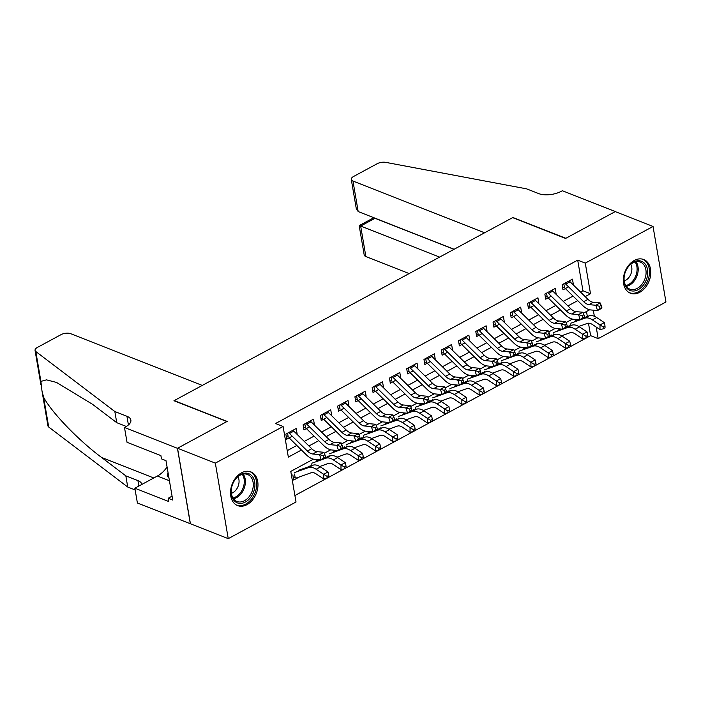 <?xml version="1.0" encoding="UTF-8"?>
<svg xmlns="http://www.w3.org/2000/svg" width="701" height="701" viewBox="0 0 701 701"><rect width="100%" height="100%" fill="white"/><g stroke="black" fill="none" stroke-linecap="round" stroke-linejoin="round"><path stroke-width="1.05" d="M241.521 472.833A18.112 12.933 -68.5 0 1 250.87 471.896A18.112 12.933 -68.5 0 1 257.819 487.397A18.112 12.933 -68.5 0 1 246.962 504.667A18.112 12.933 -68.5 0 1 237.613 505.605A18.112 12.933 -68.5 0 1 230.655 490.104A18.112 12.933 -68.5 0 1 241.521 472.833M634.326 260.448A18.112 12.933 -68.5 0 1 643.676 259.51A18.112 12.933 -68.5 0 1 650.633 275.011A18.112 12.933 -68.5 0 1 639.768 292.291A18.112 12.933 -68.5 0 1 630.418 293.22A18.112 12.933 -68.5 0 1 623.469 277.727A18.112 12.933 -68.5 0 1 634.326 260.448M124.489 427.487L177.432 448.307L226.905 421.555L173.953 400.735L202.274 385.427L70.661 333.676A6.966 3.155 -9.7 0 0 60.943 334.692L37.381 347.442A6.966 3.155 -9.7 0 0 35.05 350.395A6.966 3.155 -9.7 0 0 35.804 351.516L114.833 411.513L126.934 416.271A16.254 7.352 170.3 0 1 130.868 420.065A16.254 7.352 170.3 0 1 125.435 426.97L124.489 427.487L127.021 442.278L160.906 455.606L161.458 458.875L165.997 460.653L172.735 500.05L168.196 498.262L168.757 501.53L134.864 488.211L137.396 503.003L190.427 523.778L177.519 448.254L227.159 421.415L174.216 400.595L512.633 217.625L565.584 238.436L615.224 211.597L653.043 226.467L665.95 301.991L598.181 338.636L596.2 327.06M587.762 337.199L590.619 335.656L598.181 338.636M294.911 495.537L326.938 478.222M328.769 477.267L328.76 475.409L327.034 476.338L327.043 478.205L344.209 468.89M346.031 467.935L346.031 466.077L344.305 467.006L344.305 468.864L361.471 459.549M363.302 458.594L363.293 456.737L361.567 457.674L361.576 459.532L378.742 450.217M380.564 449.227L396.004 440.885M397.835 439.895L413.275 431.544M415.097 430.554L430.537 422.212M432.368 421.222L447.808 412.871M449.63 411.89L465.07 403.539M466.901 402.549L482.332 394.207M484.163 393.217L499.603 384.867M501.434 383.876L516.865 375.534M518.696 374.544L534.136 366.194M535.967 365.239L535.958 363.381L534.232 364.318L534.232 366.176L551.398 356.862M553.229 355.906L553.229 354.049L551.503 354.978L551.503 356.835L568.669 347.53M570.491 346.566L570.491 344.708L568.765 345.646L568.765 347.503L585.931 338.189M313.426 459.146L290.784 471.387L296.015 502.004L228.246 538.648L215.338 463.124L283.108 426.488L288.339 457.105L301.456 450.016M190.427 523.778L228.246 538.648M296.593 433.875L297.075 433.612L296.208 428.504L285.842 434.112L286.718 439.212L292.273 436.206M313.855 424.534L314.346 424.271L313.47 419.172L303.112 424.771L303.98 429.871L309.535 426.874M331.117 415.202L331.608 414.939L330.741 409.831L320.375 415.439L321.251 420.539L326.806 417.533M348.388 405.87L348.879 405.599L348.003 400.499L337.645 406.098L338.513 411.207L344.068 408.201M365.65 396.529L366.141 396.267L365.274 391.167L354.908 396.766L355.784 401.866L361.339 398.86M382.921 387.197L383.412 386.934L382.536 381.826L372.178 387.434L373.046 392.534L378.601 389.528M400.183 377.857L400.674 377.594L399.807 372.494L389.441 378.093L390.317 383.193L395.872 380.196M417.454 368.524L417.945 368.262L417.069 363.153L406.711 368.761L407.579 373.861L413.134 370.855M434.716 359.192L435.207 358.921L434.34 353.821L423.974 359.42L424.85 364.529L430.405 361.523M451.987 349.852L452.478 349.589L451.602 344.489L441.244 350.088L442.112 355.188L447.667 352.182M469.249 340.52L469.74 340.257L468.873 335.148L458.507 340.756L459.383 345.856L464.938 342.85M486.52 331.179L487.011 330.916L486.135 325.816L475.777 331.415L476.645 336.515L482.2 333.518M503.782 321.847L504.273 321.584L503.397 316.475L493.04 322.083L493.916 327.183L499.471 324.177M521.053 312.515L521.544 312.243L520.668 307.143L510.31 312.742L511.178 317.851L516.733 314.845M538.315 303.174L538.806 302.911L537.93 297.811L527.573 303.41L528.449 308.51L534.004 305.513M555.586 293.842L556.068 293.579L555.201 288.47L544.843 294.078L545.711 299.178L551.266 296.173M590.619 335.656L588.481 323.196M587.342 316.501L586.492 311.507M569.081 325.562L569.186 326.158M551.818 334.894L551.924 335.49M534.548 344.235L534.653 344.831M517.285 353.567L517.391 354.163M500.023 362.899L500.12 363.495M482.752 372.24L482.858 372.836M465.49 381.572L465.587 382.168M448.219 390.913L448.325 391.509M430.957 400.245L431.054 400.841M413.686 409.577L413.792 410.173M396.424 418.918L396.521 419.513M379.153 428.25L379.259 428.846M361.891 437.59L361.988 438.178M344.62 446.923L344.726 447.518M327.358 456.255L327.455 456.85M310.087 465.595L310.192 466.191M292.825 474.928L293.693 480.036L299.423 476.934M580.542 292.054L582.943 290.757L577.703 260.141L275.546 423.509L283.108 426.488M287.235 450.638L296.812 445.459M304.278 441.42L314.083 436.118M321.549 432.088L331.345 426.786M338.811 422.747L348.616 417.454M356.082 413.415L365.878 408.113M373.344 404.083L383.149 398.781M390.615 394.742L400.411 389.441M407.877 385.41L417.682 380.108M425.148 376.069L434.944 370.776M442.41 366.737L452.206 361.436M459.681 357.405L469.477 352.104M476.943 348.064L486.739 342.763M494.214 338.732L504.01 333.431M511.476 329.391L521.272 324.099M528.738 320.059L538.543 314.758M546.009 310.727L555.805 305.426M563.271 301.386L573.076 296.085M572.848 284.501L573.339 284.238L572.463 279.138L562.106 284.737L562.982 289.837L568.537 286.84M177.519 448.254L215.338 463.124M577.703 260.141L585.274 263.112L653.043 226.467M585.186 296.611L590.505 293.728L585.274 263.112M308.922 445.976L318.718 440.675M326.184 436.635L335.989 431.343M343.455 427.303L353.251 422.002M360.717 417.971L370.522 412.67M377.988 408.63L387.784 403.338M395.25 399.298L405.055 393.997M412.521 389.958L422.317 384.665M429.783 380.625L439.588 375.324M447.054 371.293L456.85 365.992M464.316 361.953L474.121 356.66M481.587 352.621L491.383 347.319M498.849 343.28L508.654 337.987M516.12 333.948L525.916 328.646M533.382 324.616L543.187 319.314M550.653 315.275L560.45 309.982M567.915 305.943L577.712 300.641M589.69 309.781L583.293 313.233M572.428 319.113L566.031 322.574M555.157 328.445L548.76 331.906M537.895 337.786L531.498 341.238M520.624 347.118L514.227 350.579M503.362 356.459L496.965 359.911M486.091 365.791L479.694 369.252M468.829 375.123L462.432 378.584M451.558 384.463L445.161 387.916M434.296 393.796L427.899 397.257M417.025 403.136L410.628 406.589M399.763 412.468L393.366 415.93M382.492 421.8L376.095 425.262M365.23 431.141L358.833 434.594M347.959 440.473L341.562 443.935M330.697 449.814L324.3 453.267M594.36 316.274L593.318 310.175M582.943 290.757L590.505 293.728M572.077 283.747L573.339 284.238M554.806 293.079L556.068 293.579M537.544 302.411L538.806 302.911M520.273 311.752L521.544 312.243M503.011 321.084L504.273 321.584M485.74 330.425L487.011 330.916M468.478 339.757L469.74 340.257M451.207 349.089L452.478 349.589M433.945 358.43L435.207 358.921M416.674 367.762L417.945 368.262M399.412 377.103L400.674 377.594M382.141 386.435L383.412 386.934M364.879 395.767L366.141 396.267M347.617 405.108L348.879 405.599M330.346 414.44L331.608 414.939M313.084 423.781L314.346 424.271M295.813 433.113L297.075 433.612M563.832 287.541L562.561 287.419M569.116 280.952A8.123 4.337 61.6 0 1 570.071 281.776L587.973 299.345A11.61 6.204 -118.4 0 0 593.318 302.297L600.152 302.911L595.832 305.25L599.451 306.302L600.126 308.422L601.852 307.494L601.178 305.373L599.451 306.302M564.804 283.283A8.123 4.337 61.6 0 1 565.76 284.115L583.653 301.675A11.61 6.204 -118.4 0 0 588.998 304.628L595.832 305.25L597.524 310.552L590.689 309.938A17.411 9.306 61.6 0 1 582.671 305.505L565.383 288.54M601.852 307.494L601.844 308.221L597.524 310.552L600.126 308.422M563.832 283.809L564.498 287.699M601.178 305.373L600.152 302.911M578.772 326.464L587.368 323.398A11.61 6.204 61.6 0 1 592.406 324.528L599.995 329.584L599.986 324.94L592.389 319.884A17.411 9.306 -118.4 0 0 584.844 318.193L580.603 319.7M603.298 326.973L603.298 328.83L605.024 327.902L605.024 326.044L603.298 326.973L599.986 324.94L604.297 322.6L596.709 317.553A17.411 9.306 -118.4 0 0 589.155 315.853L584.573 317.492M578.334 319.717L575.118 320.865M580.113 319.875L570.798 323.196M570.807 324.633L570.956 325.527M604.297 322.6L605.024 326.044M603.298 328.83L599.995 329.584M627.973 267.107A15.676 11.19 -68.5 0 1 644.754 263.541A15.676 11.19 -68.5 0 1 643.702 284.676A15.676 11.19 -68.5 0 1 626.922 288.234A15.676 11.19 -68.5 0 1 627.973 267.107M642.37 283.721A14.511 10.366 111.5 0 0 640.39 262.086A14.511 10.366 111.5 0 0 627.798 267.467A14.511 10.366 111.5 0 0 629.77 289.101A14.511 10.366 111.5 0 0 642.37 283.721M624.214 280.926A10.331 7.378 111.5 0 0 629.226 277.044A10.331 7.378 111.5 0 0 630.76 264.286M629.253 292.641L629.104 292.58A17.998 12.846 111.5 0 0 629.253 292.641A17.998 12.846 111.5 0 0 644.867 285.973A17.998 12.846 111.5 0 0 642.423 259.142A17.998 12.846 111.5 0 0 642.265 259.081M235.159 479.493A15.676 11.19 -68.5 0 1 251.948 475.926A15.676 11.19 -68.5 0 1 250.897 497.053A15.676 11.19 -68.5 0 1 234.116 500.619A15.676 11.19 -68.5 0 1 235.159 479.493M249.556 496.106A14.511 10.366 111.5 0 0 247.584 474.472A14.511 10.366 111.5 0 0 234.993 479.843A14.511 10.366 111.5 0 0 236.964 501.487A14.511 10.366 111.5 0 0 249.556 496.106M231.4 493.311A10.331 7.378 111.5 0 0 236.412 489.421A10.331 7.378 111.5 0 0 237.946 476.671M236.29 504.957A17.998 12.846 111.5 0 0 236.447 505.018A17.998 12.846 111.5 0 0 252.062 498.358A17.998 12.846 111.5 0 0 249.617 471.528A17.998 12.846 111.5 0 0 249.451 471.466L249.617 471.528M168.038 472.57L167.206 475.874L168.932 477.793M168.704 476.461L167.206 475.874M358.185 211.562L356.292 208.714L351.28 179.412A6.966 3.155 -9.7 0 1 353.611 176.459L377.182 163.719A6.966 3.155 -9.7 0 1 385.664 162.352L526.635 188.858L538.736 193.616A16.254 7.352 -9.7 0 0 561.413 191.25L562.36 190.733L615.312 211.553L565.838 238.296L512.895 217.485L484.575 232.793L352.971 181.042L358.185 211.562L454.099 249.267M439.623 257.101L360.665 226.046L365.878 256.566A6.966 3.155 170.3 0 1 364.196 254.936L359.184 225.643L360.665 226.046L374.991 218.3L453.959 249.346M409.147 273.574L365.878 256.566M351.28 179.412A6.966 3.155 -9.7 0 0 352.971 181.042M373.458 217.564L374.974 218.16M114.833 411.513L116.743 422.685L92.506 404.293L56.501 382.431L46.494 379.863L40.903 381.379L41.999 391.062L43.602 397.169C51.147 411.951 78.53 440.421 101.601 457.464L125.829 475.856L137.931 480.614A16.254 7.352 170.3 0 1 141.865 484.417A16.254 7.352 170.3 0 1 141.874 484.417M125.829 475.856L127.74 487.037L135.17 489.955M126.329 426.462L116.743 422.685M43.602 397.169L48.711 427.032L127.74 487.037M177.432 448.307L190.339 523.822M167.083 466.989A26.121 18.655 -68.5 0 1 157.401 476.023L134.864 488.211M48.711 427.032A6.966 3.155 170.3 0 1 47.957 425.919L42.095 391.614M172.069 496.168L168.196 498.262M546.561 296.882L545.299 296.76M551.853 290.284A8.123 4.337 61.6 0 1 552.809 291.117L570.702 308.677A11.61 6.204 -118.4 0 0 576.056 311.63L582.882 312.252L578.562 314.583L582.18 315.643L582.864 317.763L584.59 316.826L583.915 314.705L582.18 315.643M547.534 292.615A8.123 4.337 61.6 0 1 548.489 293.447L566.39 311.016A11.61 6.204 -118.4 0 0 571.736 313.969L578.562 314.583L580.253 319.893L573.427 319.27A17.411 9.306 61.6 0 1 565.409 314.845L548.121 297.872M584.59 316.826L584.573 317.553L580.253 319.893L582.864 317.763M546.561 293.141L547.227 297.031M583.915 314.705L582.882 312.252M529.299 306.214L528.028 306.092M534.583 299.616A8.123 4.337 61.6 0 1 535.538 300.449L553.439 318.017A11.61 6.204 -118.4 0 0 558.785 320.97L565.619 321.584L561.299 323.915L564.918 324.975L565.593 327.095L567.319 326.167L566.645 324.037L564.918 324.975M530.271 301.956A8.123 4.337 61.6 0 1 531.227 302.788L549.12 320.348A11.61 6.204 -118.4 0 0 554.465 323.301L561.299 323.915L562.991 329.225L556.156 328.603A17.411 9.306 61.6 0 1 548.138 324.177L530.85 307.213M567.319 326.167L567.311 326.894L562.991 329.225L565.593 327.095M529.299 302.481L529.965 306.372M566.645 324.037L565.619 321.584M512.028 315.555L510.766 315.424M517.32 308.957A8.123 4.337 61.6 0 1 518.276 309.789L536.169 327.349A11.61 6.204 -118.4 0 0 541.523 330.302L548.348 330.916L544.037 333.255L547.647 334.307L548.331 336.436L550.057 335.499L549.382 333.378L547.647 334.307M513.001 311.288A8.123 4.337 61.6 0 1 513.956 312.12L531.857 329.689A11.61 6.204 -118.4 0 0 537.203 332.633L544.037 333.255L545.72 338.557L538.894 337.943A17.411 9.306 61.6 0 1 530.876 333.518L513.588 316.545M550.057 335.499L550.04 336.226L545.72 338.557L548.331 336.436M512.028 311.814L512.694 315.704M549.382 333.378L548.348 330.916M494.766 324.887L493.504 324.765M500.05 318.289A8.123 4.337 61.6 0 1 501.013 319.121L518.906 336.69A11.61 6.204 -118.4 0 0 524.252 339.635L531.086 340.257L526.766 342.587L530.385 343.648L531.06 345.768L532.786 344.831L532.112 342.71L530.385 343.648M495.738 320.62A8.123 4.337 61.6 0 1 496.694 321.452L514.587 339.021A11.61 6.204 -118.4 0 0 519.932 341.974L526.766 342.587L528.458 347.898L521.623 347.275A17.411 9.306 61.6 0 1 513.605 342.85L496.317 325.886M532.786 344.831L532.778 345.558L528.458 347.898L531.06 345.768M494.766 321.146L495.432 325.045M532.112 342.71L531.086 340.257M561.51 335.797L570.106 332.738A11.61 6.204 61.6 0 1 575.135 333.869L582.724 338.916L582.715 334.272L575.127 329.225A17.411 9.306 -118.4 0 0 567.573 327.525L563.341 329.032M586.027 336.314L586.036 338.171L587.762 337.234L587.762 335.376L586.027 336.314L582.715 334.272L587.035 331.941L579.447 326.885A17.411 9.306 -118.4 0 0 571.893 325.194L567.311 326.824M561.072 329.049L557.856 330.197M562.85 329.207L553.536 332.528M553.536 333.965L553.694 334.859M587.035 331.941L587.762 335.376M586.036 338.171L582.724 338.916M544.239 345.137L552.835 342.07A11.61 6.204 61.6 0 1 557.873 343.201L565.462 348.257L565.453 343.604L557.856 338.557A17.411 9.306 -118.4 0 0 550.311 336.857L546.07 338.373M568.765 345.646L565.453 343.604L569.764 341.273L562.176 336.226A17.411 9.306 -118.4 0 0 554.622 334.526L550.04 336.165M543.801 338.381L540.585 339.529M545.58 338.548L536.265 341.869M536.274 343.297L536.423 344.191M569.764 341.273L570.491 344.708M568.765 347.503L565.462 348.257M526.977 354.469L535.573 351.403A11.61 6.204 61.6 0 1 540.602 352.533L548.191 357.589L548.182 352.945L540.594 347.889A17.411 9.306 -118.4 0 0 533.04 346.198L528.808 347.705M551.503 354.978L548.182 352.945L552.502 350.614L544.914 345.558A17.411 9.306 -118.4 0 0 537.36 343.858L532.778 345.497M526.539 347.722L523.323 348.87M528.317 347.88L519.003 351.201M519.012 352.638L519.161 353.532M552.502 350.614L553.229 354.049M551.503 356.835L548.191 357.589M509.706 363.81L518.302 360.743A11.61 6.204 61.6 0 1 523.34 361.874L530.929 366.921L530.92 362.277L523.332 357.23A17.411 9.306 -118.4 0 0 515.778 355.53L511.537 357.046M534.232 364.318L530.92 362.277L535.231 359.946L527.643 354.89A17.411 9.306 -118.4 0 0 520.089 353.199L515.507 354.829M509.268 357.054L506.052 358.202M511.047 357.221L501.732 360.542M501.741 361.97L501.89 362.864M535.231 359.946L535.958 363.381M534.232 366.176L530.929 366.921M477.495 334.219L476.233 334.097M482.787 327.621A8.123 4.337 61.6 0 1 483.743 328.454L501.644 346.022A11.61 6.204 -118.4 0 0 506.989 348.975L513.815 349.589L509.504 351.928L513.123 352.98L513.798 355.1L515.524 354.171L514.849 352.051L513.123 352.98M478.468 329.961A8.123 4.337 61.6 0 1 479.423 330.793L497.324 348.353A11.61 6.204 -118.4 0 0 502.67 351.306L509.504 351.928L511.187 357.23L504.361 356.616A17.411 9.306 61.6 0 1 496.343 352.182L479.055 335.218M515.524 354.171L515.507 354.899L511.187 357.23L513.798 355.1M477.495 330.486L478.161 334.377M514.849 352.051L513.815 349.589M492.444 373.142L501.04 370.075A11.61 6.204 61.6 0 1 506.069 371.206L513.658 376.262L513.649 371.618L506.061 366.562A17.411 9.306 -118.4 0 0 498.507 364.87L494.275 366.378M516.97 373.651L516.97 375.508L518.696 374.579L518.696 372.722L516.97 373.651L513.649 371.618L517.969 369.278L510.381 364.231A17.411 9.306 -118.4 0 0 502.827 362.531L498.245 364.17M492.006 366.395L488.79 367.543M493.784 366.553L484.47 369.874M484.479 371.311L484.628 372.205M517.969 369.278L518.696 372.722M516.97 375.508L513.658 376.262M460.233 343.56L458.971 343.437M465.517 336.962A8.123 4.337 61.6 0 1 466.48 337.794L484.373 355.354A11.61 6.204 -118.4 0 0 489.719 358.307L496.553 358.93L492.233 361.26L495.852 362.321L496.527 364.441L498.253 363.504L497.579 361.383L495.852 362.321M461.205 339.293A8.123 4.337 61.6 0 1 462.161 340.125L480.054 357.694A11.61 6.204 -118.4 0 0 485.407 360.638L492.233 361.26L493.925 366.57L487.09 365.948A17.411 9.306 61.6 0 1 479.072 361.523L461.784 344.55M498.253 363.504L498.245 364.231L493.925 366.57L496.527 364.441M460.233 339.819L460.899 343.709M497.579 361.383L496.553 358.93M475.173 382.474L483.769 379.416A11.61 6.204 61.6 0 1 488.807 380.547L496.396 385.594L496.387 380.95L488.799 375.902A17.411 9.306 -118.4 0 0 481.245 374.203L477.004 375.71M499.699 382.983L499.708 384.849L501.434 383.911L501.425 382.054L499.699 382.983L496.387 380.95L500.698 378.619L493.11 373.563A17.411 9.306 -118.4 0 0 485.556 371.872L480.974 373.502M474.735 375.727L471.519 376.875M476.514 375.885L467.208 379.206M467.208 380.643L467.357 381.537M500.698 378.619L501.425 382.054M499.708 384.849L496.396 385.594M442.962 352.892L441.7 352.769M448.254 346.294A8.123 4.337 61.6 0 1 449.21 347.126L467.111 364.695A11.61 6.204 -118.4 0 0 472.456 367.648L479.282 368.262L474.971 370.592L478.59 371.653L479.265 373.773L480.991 372.844L480.316 370.715L478.59 371.653M443.935 348.634A8.123 4.337 61.6 0 1 444.89 349.466L462.791 367.026A11.61 6.204 -118.4 0 0 468.137 369.979L474.971 370.592L476.662 375.902L469.828 375.28A17.411 9.306 61.6 0 1 461.81 370.855L444.522 353.891M480.991 372.844L480.974 373.572L476.662 375.902L479.265 373.773M442.962 349.159L443.628 353.05M480.316 370.715L479.282 368.262M457.911 391.815L466.507 388.748A11.61 6.204 61.6 0 1 471.536 389.879L479.125 394.935L479.116 390.282L471.528 385.235A17.411 9.306 -118.4 0 0 463.974 383.535L459.742 385.051M482.437 392.323L482.437 394.181L484.163 393.243L484.163 391.386L482.437 392.323L479.116 390.282L483.436 387.951L475.848 382.904A17.411 9.306 -118.4 0 0 468.294 381.204L463.712 382.842M457.473 385.059L454.257 386.207M459.251 385.226L449.937 388.547M449.946 389.975L450.095 390.869M483.436 387.951L484.163 391.386M482.437 394.181L479.125 394.935M425.7 362.233L424.438 362.102M430.984 355.635A8.123 4.337 61.6 0 1 431.947 356.467L449.84 374.027A11.61 6.204 -118.4 0 0 455.186 376.98L462.02 377.594L457.7 379.933L461.319 380.985L461.994 383.105L463.72 382.176L463.046 380.056L461.319 380.985M426.672 357.966A8.123 4.337 61.6 0 1 427.628 358.798L445.521 376.367A11.61 6.204 -118.4 0 0 450.874 379.311L457.7 379.933L459.392 385.235L452.557 384.621A17.411 9.306 61.6 0 1 444.539 380.196L427.251 363.223M463.72 382.176L463.712 382.904L459.392 385.235L461.994 383.105M425.7 358.491L426.366 362.382M463.046 380.056L462.02 377.594M440.64 401.147L449.236 398.08A11.61 6.204 61.6 0 1 454.274 399.211L461.863 404.267L461.854 399.623L454.266 394.567A17.411 9.306 -118.4 0 0 446.712 392.875L442.471 394.383M465.166 401.655L465.175 403.513L466.901 402.584L466.892 400.727L465.166 401.655L461.854 399.623L466.165 397.292L458.577 392.236A17.411 9.306 -118.4 0 0 451.023 390.536L446.441 392.174M440.202 394.4L436.986 395.548M441.98 394.558L432.675 397.879M432.675 399.316L432.832 400.21M466.165 397.292L466.892 400.727M465.175 403.513L461.863 404.267M408.429 371.565L407.167 371.442M413.721 364.967A8.123 4.337 61.6 0 1 414.677 365.799L432.578 383.368A11.61 6.204 -118.4 0 0 437.923 386.312L444.749 386.934L440.438 389.265L444.057 390.326L444.732 392.446L446.458 391.509L445.783 389.388L444.057 390.326M409.402 367.298A8.123 4.337 61.6 0 1 410.357 368.13L428.258 385.699A11.61 6.204 -118.4 0 0 433.604 388.652L440.438 389.265L442.129 394.575L435.295 393.953A17.411 9.306 61.6 0 1 427.277 389.528L409.989 372.564M446.458 391.509L446.441 392.236L442.129 394.575L444.732 392.446M408.429 367.823L409.095 371.723M445.783 389.388L444.749 386.934M423.378 410.488L431.974 407.421A11.61 6.204 61.6 0 1 437.003 408.552L444.592 413.599L444.583 408.955L436.995 403.907A17.411 9.306 -118.4 0 0 429.441 402.208L425.209 403.723M447.904 410.996L447.904 412.854L449.63 411.916L449.63 410.059L447.904 410.996L444.583 408.955L448.903 406.624L441.315 401.568A17.411 9.306 -118.4 0 0 433.761 399.877L429.178 401.507M422.94 403.732L419.724 404.88M424.718 403.899L415.404 407.22M415.413 408.648L415.562 409.542M448.903 406.624L449.63 410.059M447.904 412.854L444.592 413.599M391.167 380.897L389.905 380.774M396.451 374.299A8.123 4.337 61.6 0 1 397.414 375.131L415.307 392.7A11.61 6.204 -118.4 0 0 420.653 395.653L427.487 396.267L423.167 398.606L426.786 399.658L427.461 401.778L429.187 400.849L428.513 398.729L426.786 399.658M392.139 376.639A8.123 4.337 61.6 0 1 393.095 377.471L410.988 395.031A11.61 6.204 -118.4 0 0 416.341 397.984L423.167 398.606L424.859 403.907L418.033 403.294A17.411 9.306 61.6 0 1 410.006 398.86L392.718 381.896M429.187 400.849L429.178 401.577L424.859 403.907L427.461 401.778M391.167 377.164L391.833 381.055M428.513 398.729L427.487 396.267M406.107 419.82L414.703 416.753A11.61 6.204 61.6 0 1 419.741 417.884L427.33 422.94L427.321 418.295L419.733 413.24A17.411 9.306 -118.4 0 0 412.179 411.548L407.938 413.055M430.633 420.328L430.642 422.186L432.368 421.257L432.359 419.4L430.633 420.328L427.321 418.295L431.632 415.956L424.044 410.909A17.411 9.306 -118.4 0 0 416.49 409.209L411.908 410.847M405.669 413.073L402.453 414.221M407.447 413.231L398.142 416.552M398.142 417.989L398.299 418.883M431.632 415.956L432.359 419.4M430.642 422.186L427.33 422.94M373.896 390.238L372.634 390.115M379.188 383.64A8.123 4.337 61.6 0 1 380.144 384.472L398.045 402.032A11.61 6.204 -118.4 0 0 403.39 404.985L410.216 405.607L405.905 407.938L409.524 408.99L410.199 411.119L411.925 410.181L411.25 408.061L409.524 408.99M374.869 385.971A8.123 4.337 61.6 0 1 375.832 386.803L393.725 404.372A11.61 6.204 -118.4 0 0 399.071 407.316L405.905 407.938L407.596 413.24L400.762 412.626A17.411 9.306 61.6 0 1 392.744 408.201L375.456 391.228M411.925 410.181L411.908 410.909L407.596 413.24L410.199 411.119M373.896 386.496L374.562 390.387M411.25 408.061L410.216 405.607M388.845 429.152L397.441 426.094A11.61 6.204 61.6 0 1 402.47 427.224L410.059 432.272L410.05 427.628L402.462 422.58A17.411 9.306 -118.4 0 0 394.908 420.88L390.676 422.388M413.371 429.66L413.371 431.527L415.097 430.589L415.097 428.732L413.371 429.66L410.05 427.628L414.37 425.297L406.782 420.241A17.411 9.306 -118.4 0 0 399.228 418.55L394.645 420.179M388.407 422.405L385.191 423.553M390.185 422.563L380.871 425.884M380.88 427.321L381.029 428.215M414.37 425.297L415.097 428.732M413.371 431.527L410.059 432.272M356.634 399.57L355.372 399.447M361.918 392.972A8.123 4.337 61.6 0 1 362.881 393.804L380.774 411.373A11.61 6.204 -118.4 0 0 386.12 414.326L392.954 414.939L388.634 417.27L392.253 418.331L392.928 420.451L394.654 419.522L393.98 417.393L392.253 418.331M357.606 395.311A8.123 4.337 61.6 0 1 358.561 396.144L376.463 413.704A11.61 6.204 -118.4 0 0 381.808 416.657L388.634 417.27L390.326 422.58L383.5 421.958A17.411 9.306 61.6 0 1 375.473 417.533L358.185 400.569M394.654 419.522L394.645 420.25L390.326 422.58L392.928 420.451M356.634 395.837L357.3 399.728M393.98 417.393L392.954 414.939M371.574 438.493L380.17 435.426A11.61 6.204 61.6 0 1 385.208 436.557L392.797 441.612L392.788 436.96L385.2 431.912A17.411 9.306 -118.4 0 0 377.646 430.212L373.405 431.728M396.1 439.001L396.109 440.859L397.835 439.921L397.826 438.064L396.1 439.001L392.788 436.96L397.099 434.629L389.511 429.582A17.411 9.306 -118.4 0 0 381.957 427.882L377.375 429.52M371.144 431.737L367.92 432.885M372.914 431.904L363.609 435.225M363.609 436.653L363.766 437.547M397.099 434.629L397.826 438.064M396.109 440.859L392.797 441.612M339.363 408.911L338.101 408.779M344.655 402.313A8.123 4.337 61.6 0 1 345.611 403.145L363.512 420.705A11.61 6.204 -118.4 0 0 368.857 423.658L375.683 424.271L371.372 426.611L374.991 427.663L375.666 429.783L377.392 428.854L376.717 426.734L374.991 427.663M340.335 404.643A8.123 4.337 61.6 0 1 341.299 405.476L359.192 423.045A11.61 6.204 -118.4 0 0 364.538 425.989L371.372 426.611L373.063 431.912L366.229 431.299A17.411 9.306 61.6 0 1 358.211 426.874L340.923 409.901M377.392 428.854L377.375 429.582L373.063 431.912L375.666 429.783M339.363 405.169L340.029 409.06M376.717 426.734L375.683 424.271M354.312 447.825L362.908 444.758A11.61 6.204 61.6 0 1 367.937 445.889L375.526 450.945L375.517 446.3L367.929 441.244A17.411 9.306 -118.4 0 0 360.375 439.553L356.143 441.06M378.838 448.333L378.838 450.191L380.564 449.262L380.564 447.404L378.838 448.333L375.517 446.3L379.837 443.961L372.249 438.914A17.411 9.306 -118.4 0 0 364.695 437.214L360.112 438.852M353.874 441.078L350.658 442.226M355.652 441.236L346.338 444.557M346.347 445.994L346.496 446.887M379.837 443.961L380.564 447.404M378.838 450.191L375.526 450.945M322.101 418.243L320.839 418.12M327.393 411.645A8.123 4.337 61.6 0 1 328.348 412.477L346.241 430.046A11.61 6.204 -118.4 0 0 351.587 432.99L358.421 433.612L354.101 435.943L357.72 437.003L358.395 439.124L360.121 438.186L359.447 436.066L357.72 437.003M323.073 413.976A8.123 4.337 61.6 0 1 324.028 414.808L341.93 432.377A11.61 6.204 -118.4 0 0 347.275 435.33L354.101 435.943L355.793 441.253L348.967 440.631A17.411 9.306 61.6 0 1 340.94 436.206L323.652 419.242M360.121 438.186L360.112 438.914L355.793 441.253L358.395 439.124M322.101 414.501L322.767 418.401M359.447 436.066L358.421 433.612M337.041 457.166L345.637 454.099A11.61 6.204 61.6 0 1 350.675 455.229L358.264 460.277L358.255 455.632L350.666 450.585A17.411 9.306 -118.4 0 0 343.113 448.885L338.872 450.401M361.567 457.674L358.255 455.632L362.566 453.302L354.978 448.246A17.411 9.306 -118.4 0 0 347.424 446.555L342.842 448.184M336.611 450.41L333.387 451.558M338.381 450.577L329.076 453.897M329.076 455.326L329.233 456.22M362.566 453.302L363.293 456.737M361.576 459.532L358.264 460.277M304.83 427.575L303.568 427.452M310.122 420.977A8.123 4.337 61.6 0 1 311.078 421.809L328.979 439.378A11.61 6.204 -118.4 0 0 334.324 442.331L341.15 442.944L336.839 445.284L340.458 446.335L341.133 448.456L342.859 447.527L342.184 445.407L340.458 446.335M305.802 423.316A8.123 4.337 61.6 0 1 306.766 424.149L324.659 441.709A11.61 6.204 -118.4 0 0 330.005 444.662L336.839 445.284L338.53 450.585L331.696 449.972A17.411 9.306 61.6 0 1 323.678 445.538L306.39 428.574M342.859 447.527L342.842 448.254L338.53 450.585L341.133 448.456M304.83 423.842L305.496 427.733M342.184 445.407L341.15 442.944M319.779 466.498L328.375 463.431A11.61 6.204 61.6 0 1 333.404 464.561L340.993 469.617L340.984 464.973L333.396 459.917A17.411 9.306 -118.4 0 0 325.842 458.226L321.61 459.733M344.305 467.006L340.984 464.973L345.304 462.634L337.716 457.587A17.411 9.306 -118.4 0 0 330.162 455.887L325.579 457.525M319.341 459.751L316.125 460.899M321.119 459.909L311.805 463.23M311.814 464.667L311.963 465.56M345.304 462.634L346.031 466.077M344.305 468.864L340.993 469.617M287.568 436.916L286.306 436.793M292.86 430.318A8.123 4.337 61.6 0 1 293.815 431.15L311.708 448.71A11.61 6.204 -118.4 0 0 317.054 451.663L323.888 452.285L319.568 454.616L323.187 455.668L323.862 457.797L325.588 456.859L324.913 454.739L323.187 455.668M288.54 432.648A8.123 4.337 61.6 0 1 289.495 433.481L307.397 451.05A11.61 6.204 -118.4 0 0 312.742 453.994L319.568 454.616L321.26 459.917L314.434 459.304A17.411 9.306 61.6 0 1 306.407 454.879L289.119 437.906M325.588 456.859L325.579 457.587L321.26 459.917L323.862 457.797M287.568 433.174L288.234 437.065M324.913 454.739L323.888 452.285M294.543 473.999L295.191 477.775L293.281 477.609M295.191 477.775A8.123 4.337 -118.4 0 0 297.066 477.775L311.104 472.772A11.61 6.204 61.6 0 1 316.142 473.902L323.731 478.949L323.722 474.305L316.133 469.258A17.411 9.306 -118.4 0 0 308.58 467.558L294.543 472.562M327.034 476.338L323.722 474.305L328.033 471.975L320.445 466.919A17.411 9.306 -118.4 0 0 312.891 465.227L298.854 470.231M328.033 471.975L328.76 475.409M327.043 478.205L323.731 478.949M587.973 299.345L583.653 301.675M593.318 302.297L588.998 304.628M570.071 281.776L565.76 284.115M592.389 319.884L596.709 317.553M584.844 318.193L589.155 315.853M635.991 261.718A14.511 10.366 -68.5 0 1 634.484 280.628A14.511 10.366 -68.5 0 1 626.291 286.367M625.774 285.579A14.038 10.024 111.5 0 0 633.494 280.067A14.038 10.024 111.5 0 0 635.071 261.937M243.177 474.104A14.511 10.366 -68.5 0 1 241.679 493.005A14.511 10.366 -68.5 0 1 233.486 498.753M232.96 497.964A14.038 10.024 111.5 0 0 240.688 492.444A14.038 10.024 111.5 0 0 242.257 474.323M137.931 480.614L138.859 486.047M128.423 424.955L126.934 416.271M35.804 351.516L40.903 381.379M101.601 457.464L153.782 477.977M169.432 480.755L157.401 476.023M570.702 308.677L566.39 311.016M576.056 311.63L571.736 313.969M552.809 291.117L548.489 293.447M553.439 318.017L549.12 320.348M558.785 320.97L554.465 323.301M535.538 300.449L531.227 302.788M536.169 327.349L531.857 329.689M541.523 330.302L537.203 332.633M518.276 309.789L513.956 312.12M518.906 336.69L514.587 339.021M524.252 339.635L519.932 341.974M501.013 319.121L496.694 321.452M575.127 329.225L579.447 326.885M567.573 327.525L571.893 325.194M557.856 338.557L562.176 336.226M550.311 336.857L554.622 334.526M540.594 347.889L544.914 345.558M533.04 346.198L537.36 343.858M523.332 357.23L527.643 354.89M515.778 355.53L520.089 353.199M501.644 346.022L497.324 348.353M506.989 348.975L502.67 351.306M483.743 328.454L479.423 330.793M506.061 366.562L510.381 364.231M498.507 364.87L502.827 362.531M484.373 355.354L480.054 357.694M489.719 358.307L485.407 360.638M466.48 337.794L462.161 340.125M488.799 375.902L493.11 373.563M481.245 374.203L485.556 371.872M467.111 364.695L462.791 367.026M472.456 367.648L468.137 369.979M449.21 347.126L444.89 349.466M471.528 385.235L475.848 382.904M463.974 383.535L468.294 381.204M449.84 374.027L445.521 376.367M455.186 376.98L450.874 379.311M431.947 356.467L427.628 358.798M454.266 394.567L458.577 392.236M446.712 392.875L451.023 390.536M432.578 383.368L428.258 385.699M437.923 386.312L433.604 388.652M414.677 365.799L410.357 368.13M436.995 403.907L441.315 401.568M429.441 402.208L433.761 399.877M415.307 392.7L410.988 395.031M420.653 395.653L416.341 397.984M397.414 375.131L393.095 377.471M419.733 413.24L424.044 410.909M412.179 411.548L416.49 409.209M398.045 402.032L393.725 404.372M403.39 404.985L399.071 407.316M380.144 384.472L375.832 386.803M402.462 422.58L406.782 420.241M394.908 420.88L399.228 418.55M380.774 411.373L376.463 413.704M386.12 414.326L381.808 416.657M362.881 393.804L358.561 396.144M385.2 431.912L389.511 429.582M377.646 430.212L381.957 427.882M363.512 420.705L359.192 423.045M368.857 423.658L364.538 425.989M345.611 403.145L341.299 405.476M367.929 441.244L372.249 438.914M360.375 439.553L364.695 437.214M346.241 430.046L341.93 432.377M351.587 432.99L347.275 435.33M328.348 412.477L324.028 414.808M350.666 450.585L354.978 448.246M343.113 448.885L347.424 446.555M328.979 439.378L324.659 441.709M334.324 442.331L330.005 444.662M311.078 421.809L306.766 424.149M333.396 459.917L337.716 457.587M325.842 458.226L330.162 455.887M311.708 448.71L307.397 451.05M317.054 451.663L312.742 453.994M293.815 431.15L289.495 433.481M316.133 469.258L320.445 466.919M308.58 467.558L312.891 465.227M373.528 217.862L359.201 225.608M35.05 350.395L40.93 384.788"/></g></svg>
